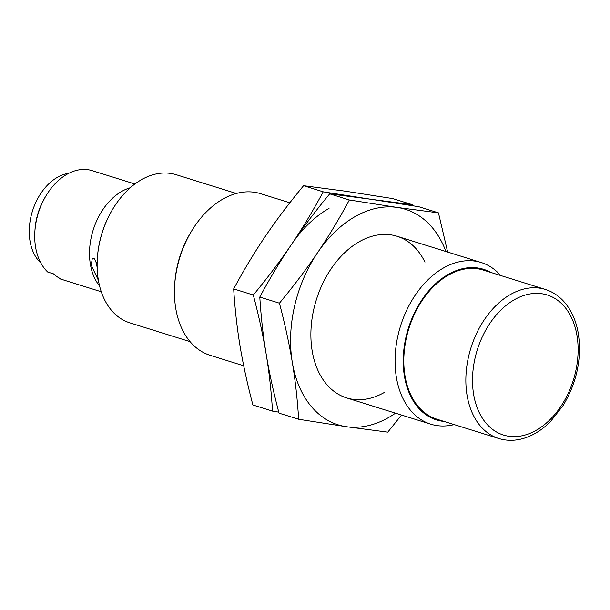 <?xml version="1.0" encoding="UTF-8"?>
<svg xmlns="http://www.w3.org/2000/svg" width="610" height="610" viewBox="0 0 610 610"><rect width="100%" height="100%" fill="white"/><g stroke="black" fill="none" stroke-linecap="round" stroke-linejoin="round"><path stroke-width="0.91" d="M99.598 286.067L98.744 284.939A56.448 38.735 -72.7 0 1 121.794 191.365A56.448 38.735 -72.7 0 1 128.954 188.162L130.304 187.72M101.26 291.755L64.302 280.219A56.448 38.735 107.3 0 1 53.535 273.86L47.748 272.052A56.448 38.735 -72.7 0 1 34.869 231.518A56.448 38.735 -72.7 0 1 46.032 195.764A56.448 38.735 -72.7 0 1 67.008 174.262A56.448 38.735 -72.7 0 1 91.584 170.472L97.371 172.287A56.448 38.735 107.3 0 1 97.943 172.455L134.901 183.991M63.737 280.036L59.078 278.579L58.888 277.84M190.076 341.653L129.846 322.85A77.615 53.261 -72.7 0 1 97.341 258.373A77.615 53.261 -72.7 0 1 112.69 209.215A77.615 53.261 -72.7 0 1 141.535 179.653A77.615 53.261 -72.7 0 1 176.099 174.681L236.329 193.477M97.341 258.373L97.386 257.733A75.731 51.964 -72.7 0 1 112.362 209.764L112.69 209.215M243.703 365.786L210.137 355.31A84.668 58.102 -72.7 0 1 174.681 284.969A84.668 58.102 -72.7 0 1 191.426 231.335A84.668 58.102 -72.7 0 1 222.886 199.089A84.668 58.102 -72.7 0 1 260.6 193.667L289.841 202.794M174.681 284.969L174.811 283.002A78.896 54.137 -72.7 0 1 190.411 233.028L191.426 231.335M454.16 424.583A84.668 58.102 -72.7 0 1 430.751 424.171A84.668 58.102 -72.7 0 1 395.425 352.062A84.668 58.102 -72.7 0 1 443.5 267.958A84.668 58.102 -72.7 0 1 481.214 262.529A84.668 58.102 -72.7 0 1 500.696 275.514M444.126 421.449A78.896 54.137 -72.7 0 1 403.256 358.2A78.896 54.137 -72.7 0 1 448.358 274.347A78.896 54.137 -72.7 0 1 490.661 272.38M436.722 419.139A78.08 53.581 -72.7 0 1 404.14 352.641A78.08 53.581 -72.7 0 1 448.48 275.072A78.08 53.581 -72.7 0 1 483.257 270.07L545.317 289.437A78.08 53.581 -72.7 0 0 510.539 294.439A78.08 53.581 -72.7 0 0 467.046 395.211A78.08 53.581 -72.7 0 0 498.782 438.514L436.722 419.139M34.869 231.518L34.999 229.551A50.676 34.77 -72.7 0 1 45.018 197.449L46.032 195.764M98.393 280.31L91.218 265.159L92.346 258.183L94.199 258.61L97.127 263.947M97.15 267.271L95.633 260.554M40.855 263.009A49.387 33.893 -72.7 0 1 30.5 218.807A49.387 33.893 -72.7 0 1 57.508 177.258A49.387 33.893 -72.7 0 1 68.869 173.27M323.208 191.822C312.991 210.816 302.423 228.353 291.504 244.442C280.615 260.539 267.881 277.397 253.302 295.026C258.892 316.3 263.177 335.988 266.158 354.082C269.17 372.184 271.29 391.193 272.517 411.109L252.891 404.979C247.302 383.705 243.016 364.017 240.035 345.923C237.023 327.822 234.903 308.812 233.676 288.896C243.893 269.91 254.462 252.372 265.38 236.283C276.261 220.187 289.003 203.321 303.582 185.699L344.894 191.121L392.703 198.578L412.337 204.701L371.025 199.279L323.208 191.822L303.582 185.699M329.034 208.391A112.888 77.462 107.3 0 0 291.504 244.442C302.392 228.346 315.126 211.479 329.713 193.85L371.025 199.279L418.834 206.729L438.46 212.859L397.148 207.43L349.339 199.981C339.114 218.967 328.546 236.505 317.635 252.593C306.746 268.69 294.012 285.556 279.433 303.185C285.022 324.459 289.308 344.139 292.289 362.241C295.301 380.343 297.421 399.352 298.648 419.261L279.022 413.138C273.433 391.864 269.147 372.176 266.158 354.082C263.154 335.973 261.034 316.971 259.799 297.055C270.024 278.068 280.592 260.531 291.504 244.442M253.302 295.026L233.676 288.896M412.596 205.707L412.337 204.701M272.517 411.109L278.755 412.131M384.285 392.474A84.668 58.102 -72.7 0 1 311.115 327.562A84.668 58.102 -72.7 0 1 327.86 273.928A84.668 58.102 -72.7 0 1 359.32 241.682A84.668 58.102 -72.7 0 1 424.964 262.17M445.948 251.518A112.888 77.462 107.3 0 0 397.148 207.43A112.888 77.462 107.3 0 0 355.165 216.55A112.888 77.462 107.3 0 0 317.635 252.593A112.888 77.462 107.3 0 0 292.289 362.241A112.888 77.462 107.3 0 0 346.457 426.718A112.888 77.462 107.3 0 0 388.448 417.606A112.888 77.462 107.3 0 0 395.486 413.168M298.648 419.261L346.457 426.718L387.777 432.139L401.517 415.044M279.433 303.185L259.799 297.055M349.339 199.981L329.713 193.85M447.656 252.052L438.46 212.859M576.999 335.637A73.375 50.355 -72.7 0 1 536.129 430.34A73.375 50.355 -72.7 0 1 473.627 394.35A73.375 50.355 -72.7 0 1 514.497 299.655A73.375 50.355 -72.7 0 1 576.999 335.637M346.579 397.895L430.751 424.171M545.317 289.437C552.263 291.633 558.341 295.56 563.564 301.218C571.196 309.666 576.13 320.54 578.371 333.853C581.887 358.756 576.793 382.653 563.099 405.536L550.502 421.541C543.739 428.334 536.457 433.359 528.649 436.608C518.386 440.794 508.435 441.426 498.782 438.514M397.034 236.253L481.214 262.529"/></g></svg>
